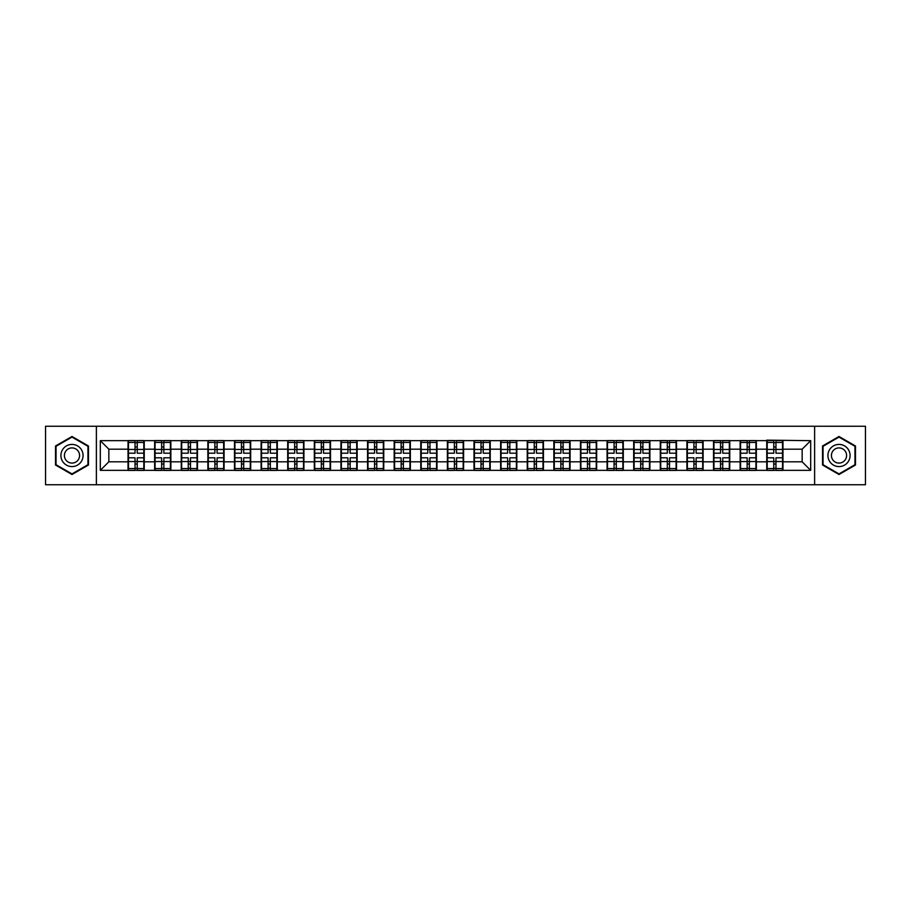 <?xml version="1.0" encoding="UTF-8"?>
<svg xmlns="http://www.w3.org/2000/svg" width="911" height="911" viewBox="0 0 911 911"><rect width="100%" height="100%" fill="white"/><g stroke="black" fill="none" stroke-linecap="round" stroke-linejoin="round"><path stroke-width="1.37" d="M814.616 484.754L865.45 484.754L865.45 426.246L814.616 426.246L814.616 484.754L96.384 484.754L96.384 426.246L45.55 426.246L45.55 484.754L96.384 484.754M814.616 426.246L96.384 426.246M802.158 461.809L802.158 449.191L782.97 449.191L782.97 461.809L802.158 461.809L810.688 470.338L810.688 440.662L766.755 440.15L766.755 449.191L756.346 449.191L756.346 461.809L766.755 461.809L766.755 449.191M810.688 470.338L100.312 470.338L100.312 440.662L128.03 440.662L128.03 449.191L108.842 449.191L108.842 461.809L128.03 461.809L128.03 449.191M766.755 440.662L128.03 440.662M766.755 461.809L766.755 470.338M756.346 461.809L756.346 470.338M756.346 440.662L756.346 449.191M729.734 461.809L740.142 461.809L740.142 449.191L729.734 449.191L729.734 470.338M740.142 461.809L740.142 470.338M740.142 440.662L740.142 449.191M729.734 440.662L729.734 449.191M703.121 461.809L713.529 461.809L713.529 449.191L703.121 449.191L703.121 470.338M713.529 461.809L713.529 470.338M713.529 440.662L713.529 449.191M703.121 440.662L703.121 449.191M676.509 461.809L686.917 461.809L686.917 449.191L676.509 449.191L676.509 470.338M686.917 461.809L686.917 470.338M686.917 440.662L686.917 449.191M676.509 440.662L676.509 449.191M649.896 461.809L660.304 461.809L660.304 449.191L649.896 449.191L649.896 470.338M660.304 461.809L660.304 470.338M660.304 440.662L660.304 449.191M649.896 440.662L649.896 449.191M623.283 461.809L633.692 461.809L633.692 449.191L623.283 449.191L623.283 470.338M633.692 461.809L633.692 470.338M633.692 440.662L633.692 449.191M623.283 440.662L623.283 449.191M596.671 461.809L607.079 461.809L607.079 449.191L596.671 449.191L596.671 470.338M607.079 461.809L607.079 470.338M607.079 440.662L607.079 449.191M596.671 440.662L596.671 449.191M570.058 461.809L580.466 461.809L580.466 449.191L570.058 449.191L570.058 470.338M580.466 461.809L580.466 470.338M580.466 440.662L580.466 449.191M570.058 440.662L570.058 449.191M543.446 461.809L553.854 461.809L553.854 449.191L543.446 449.191L543.446 470.338M553.854 461.809L553.854 470.338M553.854 440.662L553.854 449.191M543.446 440.662L543.446 449.191M516.833 461.809L527.241 461.809L527.241 449.191L516.833 449.191L516.833 470.338M527.241 461.809L527.241 470.338M527.241 440.662L527.241 449.191M516.833 440.662L516.833 449.191M490.22 461.809L500.629 461.809L500.629 449.191L490.22 449.191L490.22 470.338M500.629 461.809L500.629 470.338M500.629 440.662L500.629 449.191M490.22 440.662L490.22 449.191M463.608 461.809L474.005 461.809L474.005 449.191L463.608 449.191L463.608 470.338M474.005 461.809L474.005 470.338M474.005 440.662L474.005 449.191M463.608 440.662L463.608 449.191M436.995 461.809L447.392 461.809L447.392 449.191L436.995 449.191L436.995 470.338M447.392 461.809L447.392 470.338M447.392 440.662L447.392 449.191M436.995 440.662L436.995 449.191M410.371 461.809L420.78 461.809L420.78 449.191L410.371 449.191L410.371 470.338M420.78 461.809L420.78 470.338M420.78 440.662L420.78 449.191M410.371 440.662L410.371 449.191M383.759 461.809L394.167 461.809L394.167 449.191L383.759 449.191L383.759 470.338M394.167 461.809L394.167 470.338M394.167 440.662L394.167 449.191M383.759 440.662L383.759 449.191M357.146 461.809L367.554 461.809L367.554 449.191L357.146 449.191L357.146 470.338M367.554 461.809L367.554 470.338M367.554 440.662L367.554 449.191M357.146 440.662L357.146 449.191M330.534 461.809L340.942 461.809L340.942 449.191L330.534 449.191L330.534 470.338M340.942 461.809L340.942 470.338M340.942 440.662L340.942 449.191M330.534 440.662L330.534 449.191M303.921 461.809L314.329 461.809L314.329 449.191L303.921 449.191L303.921 470.338M314.329 461.809L314.329 470.338M314.329 440.662L314.329 449.191M303.921 440.662L303.921 449.191M277.308 461.809L287.717 461.809L287.717 449.191L277.308 449.191L277.308 470.338M287.717 461.809L287.717 470.338M287.717 440.662L287.717 449.191M277.308 440.662L277.308 449.191M250.696 461.809L261.104 461.809L261.104 449.191L250.696 449.191L250.696 470.338M261.104 461.809L261.104 470.338M261.104 440.662L261.104 449.191M250.696 440.662L250.696 449.191M224.083 461.809L234.491 461.809L234.491 449.191L224.083 449.191L224.083 470.338M234.491 461.809L234.491 470.338M234.491 440.662L234.491 449.191M224.083 440.662L224.083 449.191M197.471 461.809L207.879 461.809L207.879 449.191L197.471 449.191L197.471 470.338M207.879 461.809L207.879 470.338M207.879 440.662L207.879 449.191M197.471 440.662L197.471 449.191M170.858 461.809L181.266 461.809L181.266 449.191L170.858 449.191L170.858 470.338M181.266 461.809L181.266 470.338M181.266 440.662L181.266 449.191M170.858 440.662L170.858 449.191M144.245 461.809L154.654 461.809L154.654 449.191L144.245 449.191L144.245 470.338M154.654 461.809L154.654 470.338M154.654 440.662L154.654 449.191M144.245 440.662L144.245 449.191M128.03 461.809L128.03 470.338M108.842 461.809L100.312 470.338M100.312 440.662L108.842 449.191M782.97 461.809L782.97 470.338M782.97 440.662L782.97 449.191M810.688 440.662L802.158 449.191M71.992 436.494L55.525 445.991L55.525 465.009L71.992 474.506L88.458 465.009L88.458 445.991L71.992 436.494M822.542 465.009L839.008 474.506L855.475 465.009L855.475 445.991L839.008 436.494L822.542 445.991L822.542 465.009M128.462 449.453L135.033 449.453L135.033 440.571L128.462 440.571L128.462 457.8L135.033 457.8L135.033 461.547L137.242 461.535L137.242 457.8L143.813 457.8L143.813 440.571L137.242 440.571L137.242 442.45L143.813 442.45M135.033 446.982L137.242 446.982M137.242 442.7L135.033 442.7M128.462 453.2L135.033 453.2L135.033 449.453L137.242 449.465L137.242 453.2L143.813 453.2M128.462 442.45L135.033 442.45M135.033 468.3L137.242 468.3M135.033 464.018L137.242 464.018M128.462 470.429L135.033 470.429L135.033 468.55L128.462 468.55L128.462 470.429M128.462 457.8L128.462 461.547L135.033 461.547L135.033 468.55M128.462 461.547L128.462 468.55M143.813 457.8L143.813 470.429L137.242 470.429L137.242 468.55L143.813 468.55M143.813 461.547L137.242 461.547L137.242 468.55M143.813 449.453L137.242 449.453L137.242 442.45M155.075 449.453L161.646 449.453L161.646 440.571L155.075 440.571L155.075 457.8L161.646 457.8L161.646 461.547L163.866 461.535L163.866 457.8L170.425 457.8L170.425 440.571L163.866 440.571L163.866 442.45L170.425 442.45M161.646 446.982L163.866 446.982M163.866 442.7L161.646 442.7M155.075 453.2L161.646 453.2L161.646 449.453L163.866 449.465L163.866 453.2L170.425 453.2M155.075 442.45L161.646 442.45M161.646 468.3L163.866 468.3M161.646 464.018L163.866 464.018M155.075 470.429L161.646 470.429L161.646 468.55L155.075 468.55L155.075 470.429M155.075 457.8L155.075 461.547L161.646 461.547L161.646 468.55M155.075 461.547L155.075 468.55M170.425 457.8L170.425 470.429L163.866 470.429L163.866 468.55L170.425 468.55M170.425 461.547L163.866 461.547L163.866 468.55M170.425 449.453L163.866 449.453L163.866 442.45M181.688 449.453L188.258 449.453L188.258 440.571L181.688 440.571L181.688 457.8L188.258 457.8L188.258 461.547L190.479 461.535L190.479 457.8L197.038 457.8L197.038 440.571L190.479 440.571L190.479 442.45L197.038 442.45M188.258 446.982L190.479 446.982M190.479 442.7L188.258 442.7M181.688 453.2L188.258 453.2L188.258 449.453L190.479 449.465L190.479 453.2L197.038 453.2M181.688 442.45L188.258 442.45M188.258 468.3L190.479 468.3M188.258 464.018L190.479 464.018M181.688 470.429L188.258 470.429L188.258 468.55L181.688 468.55L181.688 470.429M181.688 457.8L181.688 461.547L188.258 461.547L188.258 468.55M181.688 461.547L181.688 468.55M197.038 457.8L197.038 470.429L190.479 470.429L190.479 468.55L197.038 468.55M197.038 461.547L190.479 461.547L190.479 468.55M197.038 449.453L190.479 449.453L190.479 442.45M208.3 449.453L214.871 449.453L214.871 440.571L208.3 440.571L208.3 457.8L214.871 457.8L214.871 461.547L217.091 461.535L217.091 457.8L223.65 457.8L223.65 440.571L217.091 440.571L217.091 442.45L223.65 442.45M214.871 446.982L217.091 446.982M217.091 442.7L214.871 442.7M208.3 453.2L214.871 453.2L214.871 449.453L217.091 449.465L217.091 453.2L223.65 453.2M208.3 442.45L214.871 442.45M214.871 468.3L217.091 468.3M214.871 464.018L217.091 464.018M208.3 470.429L214.871 470.429L214.871 468.55L208.3 468.55L208.3 470.429M208.3 457.8L208.3 461.547L214.871 461.547L214.871 468.55M208.3 461.547L208.3 468.55M223.65 457.8L223.65 470.429L217.091 470.429L217.091 468.55L223.65 468.55M223.65 461.547L217.091 461.547L217.091 468.55M223.65 449.453L217.091 449.453L217.091 442.45M234.913 449.453L241.483 449.453L241.483 440.571L234.913 440.571L234.913 457.8L241.483 457.8L241.483 461.547L243.704 461.535L243.704 457.8L250.274 457.8L250.274 440.571L243.704 440.571L243.704 442.45L250.274 442.45M241.483 446.982L243.704 446.982M243.704 442.7L241.483 442.7M234.913 453.2L241.483 453.2L241.483 449.453L243.704 449.465L243.704 453.2L250.274 453.2M234.913 442.45L241.483 442.45M241.483 468.3L243.704 468.3M241.483 464.018L243.704 464.018M234.913 470.429L241.483 470.429L241.483 468.55L234.913 468.55L234.913 470.429M234.913 457.8L234.913 461.547L241.483 461.547L241.483 468.55M234.913 461.547L234.913 468.55M250.274 457.8L250.274 470.429L243.704 470.429L243.704 468.55L250.274 468.55M250.274 461.547L243.704 461.547L243.704 468.55M250.274 449.453L243.704 449.453L243.704 442.45M261.525 449.453L268.096 449.453L268.096 440.571L261.525 440.571L261.525 457.8L268.096 457.8L268.096 461.547L270.316 461.535L270.316 457.8L276.887 457.8L276.887 440.571L270.316 440.571L270.316 442.45L276.887 442.45M268.096 446.982L270.316 446.982M270.316 442.7L268.096 442.7M261.525 453.2L268.096 453.2L268.096 449.453L270.316 449.465L270.316 453.2L276.887 453.2M261.525 442.45L268.096 442.45M268.096 468.3L270.316 468.3M268.096 464.018L270.316 464.018M261.525 470.429L268.096 470.429L268.096 468.55L261.525 468.55L261.525 470.429M261.525 457.8L261.525 461.547L268.096 461.547L268.096 468.55M261.525 461.547L261.525 468.55M276.887 457.8L276.887 470.429L270.316 470.429L270.316 468.55L276.887 468.55M276.887 461.547L270.316 461.547L270.316 468.55M276.887 449.453L270.316 449.453L270.316 442.45M81.591 449.954A11.091 11.091 0 0 0 66.446 445.9A11.091 11.091 0 0 0 62.392 461.046A11.091 11.091 0 0 0 77.537 465.1A11.091 11.091 0 0 0 81.591 449.954M78.562 451.708A7.595 7.595 0 0 0 68.2 448.929A7.595 7.595 0 0 0 65.421 459.292A7.595 7.595 0 0 0 75.784 462.071A7.595 7.595 0 0 0 78.562 451.708M71.992 473.914L56.038 464.712L56.038 446.288L71.992 437.086L87.946 446.288L87.946 464.712L71.992 473.914M848.608 449.954A11.091 11.091 0 0 0 833.463 445.9A11.091 11.091 0 0 0 829.409 461.046A11.091 11.091 0 0 0 844.554 465.1A11.091 11.091 0 0 0 848.608 449.954M845.579 451.708A7.595 7.595 0 0 0 835.216 448.929A7.595 7.595 0 0 0 832.438 459.292A7.595 7.595 0 0 0 842.8 462.071A7.595 7.595 0 0 0 845.579 451.708M839.008 473.914L823.054 464.712L823.054 446.288L839.008 437.086L854.962 446.288L854.962 464.712L839.008 473.914M288.138 449.453L294.709 449.453L294.709 440.571L288.138 440.571L288.138 457.8L294.709 457.8L294.709 461.547L296.929 461.535L296.929 457.8L303.5 457.8L303.5 440.571L296.929 440.571L296.929 442.45L303.5 442.45M294.709 446.982L296.929 446.982M296.929 442.7L294.709 442.7M288.138 453.2L294.709 453.2L294.709 449.453L296.929 449.465L296.929 453.2L303.5 453.2M288.138 442.45L294.709 442.45M294.709 468.3L296.929 468.3M294.709 464.018L296.929 464.018M288.138 470.429L294.709 470.429L294.709 468.55L288.138 468.55L288.138 470.429M288.138 457.8L288.138 461.547L294.709 461.547L294.709 468.55M288.138 461.547L288.138 468.55M303.5 457.8L303.5 470.429L296.929 470.429L296.929 468.55L303.5 468.55M303.5 461.547L296.929 461.547L296.929 468.55M303.5 449.453L296.929 449.453L296.929 442.45M314.75 449.453L321.321 449.453L321.321 440.571L314.75 440.571L314.75 457.8L321.321 457.8L321.321 461.547L323.542 461.535L323.542 457.8L330.112 457.8L330.112 440.571L323.542 440.571L323.542 442.45L330.112 442.45M321.321 446.982L323.542 446.982M323.542 442.7L321.321 442.7M314.75 453.2L321.321 453.2L321.321 449.453L323.542 449.465L323.542 453.2L330.112 453.2M314.75 442.45L321.321 442.45M321.321 468.3L323.542 468.3M321.321 464.018L323.542 464.018M314.75 470.429L321.321 470.429L321.321 468.55L314.75 468.55L314.75 470.429M314.75 457.8L314.75 461.547L321.321 461.547L321.321 468.55M314.75 461.547L314.75 468.55M330.112 457.8L330.112 470.429L323.542 470.429L323.542 468.55L330.112 468.55M330.112 461.547L323.542 461.547L323.542 468.55M330.112 449.453L323.542 449.453L323.542 442.45M341.374 449.453L347.934 449.453L347.934 440.571L341.374 440.571L341.374 457.8L347.934 457.8L347.934 461.547L350.154 461.535L350.154 457.8L356.725 457.8L356.725 440.571L350.154 440.571L350.154 442.45L356.725 442.45M347.934 446.982L350.154 446.982M350.154 442.7L347.934 442.7M341.374 453.2L347.934 453.2L347.934 449.453L350.154 449.465L350.154 453.2L356.725 453.2M341.374 442.45L347.934 442.45M347.934 468.3L350.154 468.3M347.934 464.018L350.154 464.018M341.374 470.429L347.934 470.429L347.934 468.55L341.374 468.55L341.374 470.429M341.374 457.8L341.374 461.547L347.934 461.547L347.934 468.55M341.374 461.547L341.374 468.55M356.725 457.8L356.725 470.429L350.154 470.429L350.154 468.55L356.725 468.55M356.725 461.547L350.154 461.547L350.154 468.55M356.725 449.453L350.154 449.453L350.154 442.45M367.987 449.453L374.546 449.453L374.546 440.571L367.987 440.571L367.987 457.8L374.546 457.8L374.546 461.547L376.767 461.535L376.767 457.8L383.337 457.8L383.337 440.571L376.767 440.571L376.767 442.45L383.337 442.45M374.546 446.982L376.767 446.982M376.767 442.7L374.546 442.7M367.987 453.2L374.546 453.2L374.546 449.453L376.767 449.465L376.767 453.2L383.337 453.2M367.987 442.45L374.546 442.45M374.546 468.3L376.767 468.3M374.546 464.018L376.767 464.018M367.987 470.429L374.546 470.429L374.546 468.55L367.987 468.55L367.987 470.429M367.987 457.8L367.987 461.547L374.546 461.547L374.546 468.55M367.987 461.547L367.987 468.55M383.337 457.8L383.337 470.429L376.767 470.429L376.767 468.55L383.337 468.55M383.337 461.547L376.767 461.547L376.767 468.55M383.337 449.453L376.767 449.453L376.767 442.45M394.6 449.453L401.159 449.453L401.159 440.571L394.6 440.571L394.6 457.8L401.159 457.8L401.159 461.547L403.379 461.535L403.379 457.8L409.95 457.8L409.95 440.571L403.379 440.571L403.379 442.45L409.95 442.45M401.159 446.982L403.379 446.982M403.379 442.7L401.159 442.7M394.6 453.2L401.159 453.2L401.159 449.453L403.379 449.465L403.379 453.2L409.95 453.2M394.6 442.45L401.159 442.45M401.159 468.3L403.379 468.3M401.159 464.018L403.379 464.018M394.6 470.429L401.159 470.429L401.159 468.55L394.6 468.55L394.6 470.429M394.6 457.8L394.6 461.547L401.159 461.547L401.159 468.55M394.6 461.547L394.6 468.55M409.95 457.8L409.95 470.429L403.379 470.429L403.379 468.55L409.95 468.55M409.95 461.547L403.379 461.547L403.379 468.55M409.95 449.453L403.379 449.453L403.379 442.45M421.212 449.453L427.783 449.453L427.783 440.571L421.212 440.571L421.212 457.8L427.783 457.8L427.783 461.547L429.992 461.535L429.992 457.8L436.563 457.8L436.563 440.571L429.992 440.571L429.992 442.45L436.563 442.45M427.783 446.982L429.992 446.982M429.992 442.7L427.783 442.7M421.212 453.2L427.783 453.2L427.783 449.453L429.992 449.465L429.992 453.2L436.563 453.2M421.212 442.45L427.783 442.45M427.783 468.3L429.992 468.3M427.783 464.018L429.992 464.018M421.212 470.429L427.783 470.429L427.783 468.55L421.212 468.55L421.212 470.429M421.212 457.8L421.212 461.547L427.783 461.547L427.783 468.55M421.212 461.547L421.212 468.55M436.563 457.8L436.563 470.429L429.992 470.429L429.992 468.55L436.563 468.55M436.563 461.547L429.992 461.547L429.992 468.55M436.563 449.453L429.992 449.453L429.992 442.45M447.825 449.453L454.395 449.453L454.395 440.571L447.825 440.571L447.825 457.8L454.395 457.8L454.395 461.547L456.605 461.535L456.605 457.8L463.175 457.8L463.175 440.571L456.605 440.571L456.605 442.45L463.175 442.45M454.395 446.982L456.605 446.982M456.605 442.7L454.395 442.7M447.825 453.2L454.395 453.2L454.395 449.453L456.605 449.465L456.605 453.2L463.175 453.2M447.825 442.45L454.395 442.45M454.395 468.3L456.605 468.3M454.395 464.018L456.605 464.018M447.825 470.429L454.395 470.429L454.395 468.55L447.825 468.55L447.825 470.429M447.825 457.8L447.825 461.547L454.395 461.547L454.395 468.55M447.825 461.547L447.825 468.55M463.175 457.8L463.175 470.429L456.605 470.429L456.605 468.55L463.175 468.55M463.175 461.547L456.605 461.547L456.605 468.55M463.175 449.453L456.605 449.453L456.605 442.45M474.437 449.453L481.008 449.453L481.008 440.571L474.437 440.571L474.437 457.8L481.008 457.8L481.008 461.547L483.217 461.535L483.217 457.8L489.788 457.8L489.788 440.571L483.217 440.571L483.217 442.45L489.788 442.45M481.008 446.982L483.217 446.982M483.217 442.7L481.008 442.7M474.437 453.2L481.008 453.2L481.008 449.453L483.217 449.465L483.217 453.2L489.788 453.2M474.437 442.45L481.008 442.45M481.008 468.3L483.217 468.3M481.008 464.018L483.217 464.018M474.437 470.429L481.008 470.429L481.008 468.55L474.437 468.55L474.437 470.429M474.437 457.8L474.437 461.547L481.008 461.547L481.008 468.55M474.437 461.547L474.437 468.55M489.788 457.8L489.788 470.429L483.217 470.429L483.217 468.55L489.788 468.55M489.788 461.547L483.217 461.547L483.217 468.55M489.788 449.453L483.217 449.453L483.217 442.45M501.05 449.453L507.621 449.453L507.621 440.571L501.05 440.571L501.05 457.8L507.621 457.8L507.621 461.547L509.841 461.535L509.841 457.8L516.4 457.8L516.4 440.571L509.841 440.571L509.841 442.45L516.4 442.45M507.621 446.982L509.841 446.982M509.841 442.7L507.621 442.7M501.05 453.2L507.621 453.2L507.621 449.453L509.841 449.465L509.841 453.2L516.4 453.2M501.05 442.45L507.621 442.45M507.621 468.3L509.841 468.3M507.621 464.018L509.841 464.018M501.05 470.429L507.621 470.429L507.621 468.55L501.05 468.55L501.05 470.429M501.05 457.8L501.05 461.547L507.621 461.547L507.621 468.55M501.05 461.547L501.05 468.55M516.4 457.8L516.4 470.429L509.841 470.429L509.841 468.55L516.4 468.55M516.4 461.547L509.841 461.547L509.841 468.55M516.4 449.453L509.841 449.453L509.841 442.45M527.663 449.453L534.233 449.453L534.233 440.571L527.663 440.571L527.663 457.8L534.233 457.8L534.233 461.547L536.454 461.535L536.454 457.8L543.013 457.8L543.013 440.571L536.454 440.571L536.454 442.45L543.013 442.45M534.233 446.982L536.454 446.982M536.454 442.7L534.233 442.7M527.663 453.2L534.233 453.2L534.233 449.453L536.454 449.465L536.454 453.2L543.013 453.2M527.663 442.45L534.233 442.45M534.233 468.3L536.454 468.3M534.233 464.018L536.454 464.018M527.663 470.429L534.233 470.429L534.233 468.55L527.663 468.55L527.663 470.429M527.663 457.8L527.663 461.547L534.233 461.547L534.233 468.55M527.663 461.547L527.663 468.55M543.013 457.8L543.013 470.429L536.454 470.429L536.454 468.55L543.013 468.55M543.013 461.547L536.454 461.547L536.454 468.55M543.013 449.453L536.454 449.453L536.454 442.45M554.275 449.453L560.846 449.453L560.846 440.571L554.275 440.571L554.275 457.8L560.846 457.8L560.846 461.547L563.066 461.535L563.066 457.8L569.626 457.8L569.626 440.571L563.066 440.571L563.066 442.45L569.626 442.45M560.846 446.982L563.066 446.982M563.066 442.7L560.846 442.7M554.275 453.2L560.846 453.2L560.846 449.453L563.066 449.465L563.066 453.2L569.626 453.2M554.275 442.45L560.846 442.45M560.846 468.3L563.066 468.3M560.846 464.018L563.066 464.018M554.275 470.429L560.846 470.429L560.846 468.55L554.275 468.55L554.275 470.429M554.275 457.8L554.275 461.547L560.846 461.547L560.846 468.55M554.275 461.547L554.275 468.55M569.626 457.8L569.626 470.429L563.066 470.429L563.066 468.55L569.626 468.55M569.626 461.547L563.066 461.547L563.066 468.55M569.626 449.453L563.066 449.453L563.066 442.45M580.888 449.453L587.458 449.453L587.458 440.571L580.888 440.571L580.888 457.8L587.458 457.8L587.458 461.547L589.679 461.535L589.679 457.8L596.25 457.8L596.25 440.571L589.679 440.571L589.679 442.45L596.25 442.45M587.458 446.982L589.679 446.982M589.679 442.7L587.458 442.7M580.888 453.2L587.458 453.2L587.458 449.453L589.679 449.465L589.679 453.2L596.25 453.2M580.888 442.45L587.458 442.45M587.458 468.3L589.679 468.3M587.458 464.018L589.679 464.018M580.888 470.429L587.458 470.429L587.458 468.55L580.888 468.55L580.888 470.429M580.888 457.8L580.888 461.547L587.458 461.547L587.458 468.55M580.888 461.547L580.888 468.55M596.25 457.8L596.25 470.429L589.679 470.429L589.679 468.55L596.25 468.55M596.25 461.547L589.679 461.547L589.679 468.55M596.25 449.453L589.679 449.453L589.679 442.45M607.5 449.453L614.071 449.453L614.071 440.571L607.5 440.571L607.5 457.8L614.071 457.8L614.071 461.547L616.292 461.535L616.292 457.8L622.862 457.8L622.862 440.571L616.292 440.571L616.292 442.45L622.862 442.45M614.071 446.982L616.292 446.982M616.292 442.7L614.071 442.7M607.5 453.2L614.071 453.2L614.071 449.453L616.292 449.465L616.292 453.2L622.862 453.2M607.5 442.45L614.071 442.45M614.071 468.3L616.292 468.3M614.071 464.018L616.292 464.018M607.5 470.429L614.071 470.429L614.071 468.55L607.5 468.55L607.5 470.429M607.5 457.8L607.5 461.547L614.071 461.547L614.071 468.55M607.5 461.547L607.5 468.55M622.862 457.8L622.862 470.429L616.292 470.429L616.292 468.55L622.862 468.55M622.862 461.547L616.292 461.547L616.292 468.55M622.862 449.453L616.292 449.453L616.292 442.45M634.113 449.453L640.684 449.453L640.684 440.571L634.113 440.571L634.113 457.8L640.684 457.8L640.684 461.547L642.904 461.535L642.904 457.8L649.475 457.8L649.475 440.571L642.904 440.571L642.904 442.45L649.475 442.45M640.684 446.982L642.904 446.982M642.904 442.7L640.684 442.7M634.113 453.2L640.684 453.2L640.684 449.453L642.904 449.465L642.904 453.2L649.475 453.2M634.113 442.45L640.684 442.45M640.684 468.3L642.904 468.3M640.684 464.018L642.904 464.018M634.113 470.429L640.684 470.429L640.684 468.55L634.113 468.55L634.113 470.429M634.113 457.8L634.113 461.547L640.684 461.547L640.684 468.55M634.113 461.547L634.113 468.55M649.475 457.8L649.475 470.429L642.904 470.429L642.904 468.55L649.475 468.55M649.475 461.547L642.904 461.547L642.904 468.55M649.475 449.453L642.904 449.453L642.904 442.45M660.726 449.453L667.296 449.453L667.296 440.571L660.726 440.571L660.726 457.8L667.296 457.8L667.296 461.547L669.517 461.535L669.517 457.8L676.087 457.8L676.087 440.571L669.517 440.571L669.517 442.45L676.087 442.45M667.296 446.982L669.517 446.982M669.517 442.7L667.296 442.7M660.726 453.2L667.296 453.2L667.296 449.453L669.517 449.465L669.517 453.2L676.087 453.2M660.726 442.45L667.296 442.45M667.296 468.3L669.517 468.3M667.296 464.018L669.517 464.018M660.726 470.429L667.296 470.429L667.296 468.55L660.726 468.55L660.726 470.429M660.726 457.8L660.726 461.547L667.296 461.547L667.296 468.55M660.726 461.547L660.726 468.55M676.087 457.8L676.087 470.429L669.517 470.429L669.517 468.55L676.087 468.55M676.087 461.547L669.517 461.547L669.517 468.55M676.087 449.453L669.517 449.453L669.517 442.45M687.35 449.453L693.909 449.453L693.909 440.571L687.35 440.571L687.35 457.8L693.909 457.8L693.909 461.547L696.129 461.535L696.129 457.8L702.7 457.8L702.7 440.571L696.129 440.571L696.129 442.45L702.7 442.45M693.909 446.982L696.129 446.982M696.129 442.7L693.909 442.7M687.35 453.2L693.909 453.2L693.909 449.453L696.129 449.465L696.129 453.2L702.7 453.2M687.35 442.45L693.909 442.45M693.909 468.3L696.129 468.3M693.909 464.018L696.129 464.018M687.35 470.429L693.909 470.429L693.909 468.55L687.35 468.55L687.35 470.429M687.35 457.8L687.35 461.547L693.909 461.547L693.909 468.55M687.35 461.547L687.35 468.55M702.7 457.8L702.7 470.429L696.129 470.429L696.129 468.55L702.7 468.55M702.7 461.547L696.129 461.547L696.129 468.55M702.7 449.453L696.129 449.453L696.129 442.45M713.962 449.453L720.521 449.453L720.521 440.571L713.962 440.571L713.962 457.8L720.521 457.8L720.521 461.547L722.742 461.535L722.742 457.8L729.312 457.8L729.312 440.571L722.742 440.571L722.742 442.45L729.312 442.45M720.521 446.982L722.742 446.982M722.742 442.7L720.521 442.7M713.962 453.2L720.521 453.2L720.521 449.453L722.742 449.465L722.742 453.2L729.312 453.2M713.962 442.45L720.521 442.45M720.521 468.3L722.742 468.3M720.521 464.018L722.742 464.018M713.962 470.429L720.521 470.429L720.521 468.55L713.962 468.55L713.962 470.429M713.962 457.8L713.962 461.547L720.521 461.547L720.521 468.55M713.962 461.547L713.962 468.55M729.312 457.8L729.312 470.429L722.742 470.429L722.742 468.55L729.312 468.55M729.312 461.547L722.742 461.547L722.742 468.55M729.312 449.453L722.742 449.453L722.742 442.45M740.575 449.453L747.134 449.453L747.134 440.571L740.575 440.571L740.575 457.8L747.134 457.8L747.134 461.547L749.354 461.535L749.354 457.8L755.925 457.8L755.925 440.571L749.354 440.571L749.354 442.45L755.925 442.45M747.134 446.982L749.354 446.982M749.354 442.7L747.134 442.7M740.575 453.2L747.134 453.2L747.134 449.453L749.354 449.465L749.354 453.2L755.925 453.2M740.575 442.45L747.134 442.45M747.134 468.3L749.354 468.3M747.134 464.018L749.354 464.018M740.575 470.429L747.134 470.429L747.134 468.55L740.575 468.55L740.575 470.429M740.575 457.8L740.575 461.547L747.134 461.547L747.134 468.55M740.575 461.547L740.575 468.55M755.925 457.8L755.925 470.429L749.354 470.429L749.354 468.55L755.925 468.55M755.925 461.547L749.354 461.547L749.354 468.55M755.925 449.453L749.354 449.453L749.354 442.45M767.187 449.453L773.758 449.453L773.758 440.571L767.187 440.571L767.187 457.8L773.758 457.8L773.758 461.547L775.967 461.535L775.967 457.8L782.538 457.8L782.538 440.571L775.967 440.571L775.967 442.45L782.538 442.45M773.758 446.982L775.967 446.982M775.967 442.7L773.758 442.7M767.187 453.2L773.758 453.2L773.758 449.453L775.967 449.465L775.967 453.2L782.538 453.2M767.187 442.45L773.758 442.45M773.758 468.3L775.967 468.3M773.758 464.018L775.967 464.018M767.187 470.429L773.758 470.429L773.758 468.55L767.187 468.55L767.187 470.429M767.187 457.8L767.187 461.547L773.758 461.547L773.758 468.55M767.187 461.547L767.187 468.55M782.538 457.8L782.538 470.429L775.967 470.429L775.967 468.55L782.538 468.55M782.538 461.547L775.967 461.547L775.967 468.55M782.538 449.453L775.967 449.453L775.967 442.45"/></g></svg>
